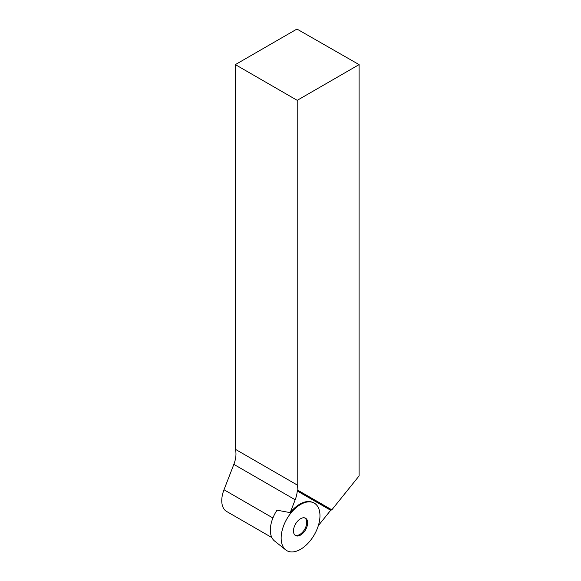 <?xml version="1.0" encoding="UTF-8"?>
<svg xmlns="http://www.w3.org/2000/svg" width="581" height="581" viewBox="0 0 581 581"><rect width="100%" height="100%" fill="white"/><g stroke="black" fill="none" stroke-linecap="round" stroke-linejoin="round"><path stroke-width="0.87" d="M297.218 100.339L359.094 64.614L296.949 29.05L235.349 64.614L297.218 100.339L297.218 485.004A22.398 12.927 -60 0 1 297.835 490.211L297.247 490.967A22.398 12.927 -60 0 1 295.184 499.776L290.188 512.638L277.006 510.176A25.31 14.612 120 0 0 272.453 538.631A25.31 14.612 120 0 0 274.53 540.976L285.699 549.887A27.445 15.847 -60 0 1 283.441 547.338A27.445 15.847 -60 0 1 288.336 516.553A27.445 15.847 -60 0 1 313.043 502.529A27.445 15.847 -60 0 1 314.285 534.818A27.445 15.847 -60 0 1 285.699 549.887M305.562 518.223A10.015 5.781 -60 0 1 305.243 530.322A10.015 5.781 -60 0 1 294.966 535.137A10.015 5.781 -60 0 1 295.555 524.004A10.015 5.781 -60 0 1 304.902 517.932A10.015 5.781 -60 0 1 305.562 518.223M271.872 537.585L226.655 511.483A23.603 13.624 -60 0 1 223.997 489.747L233.845 464.364A22.398 12.927 120 0 0 235.349 449.287L235.349 64.614M318.337 525.631L330.683 510.271L331.824 509.835L359.094 475.912L359.094 64.614M297.835 490.211L331.824 509.835M235.349 449.287L297.218 485.004M290.188 512.638A27.314 15.767 -60 0 1 312.208 502.202L313.043 502.529M304.451 517.816A9.819 5.665 -60 0 1 304.698 517.947A9.819 5.665 -60 0 1 304.575 529.487A9.819 5.665 -60 0 1 294.647 534.803M283.441 547.338A27.445 15.847 -60 0 1 301.198 504.126A27.445 15.847 -60 0 1 317.037 529.218A27.445 15.847 -60 0 1 283.441 547.338M272.903 517.983L223.997 489.747M233.845 464.364L295.184 499.776M330.974 510.074L297.363 490.669M297.247 490.967L330.683 510.271"/></g></svg>
